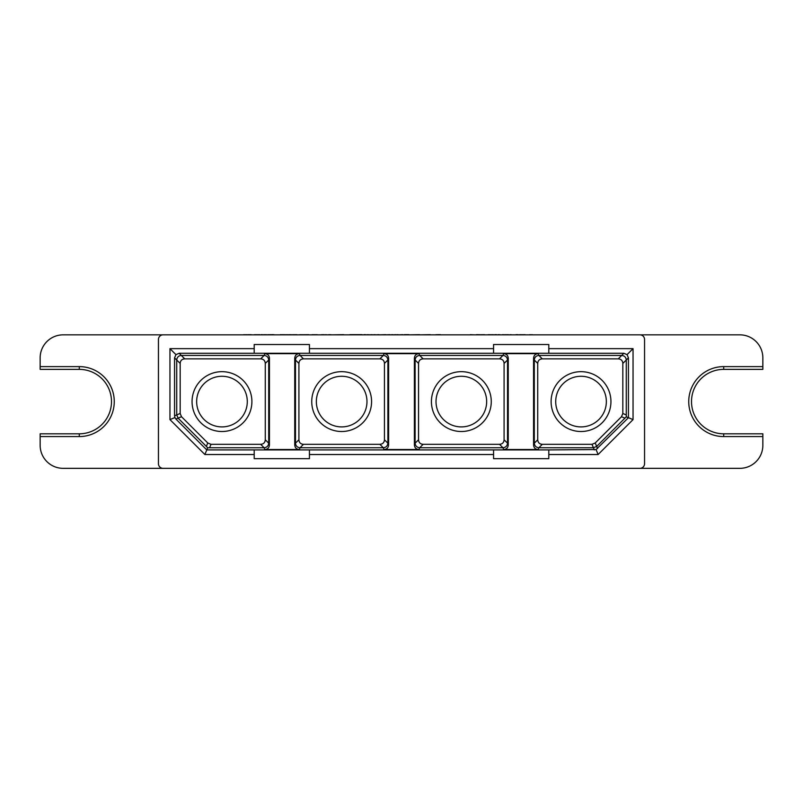 <?xml version="1.0" encoding="UTF-8"?>
<svg xmlns="http://www.w3.org/2000/svg" width="803" height="803" viewBox="0 0 803 803"><rect width="100%" height="100%" fill="white"/><g stroke="black" fill="none" stroke-linecap="round" stroke-linejoin="round"><path stroke-width="1.2" d="M158.452 463.732A4.607 4.607 0 0 0 163.059 468.34L63.166 468.34A23.016 23.016 0 0 1 40.15 445.324L40.15 436.581L79.276 436.581A34.981 34.981 0 0 0 114.257 401.59A34.981 34.981 0 0 0 79.276 366.61L40.15 366.61L40.15 357.857A23.016 23.016 0 0 1 63.166 334.841L163.059 334.841A4.607 4.607 0 0 0 158.452 339.448L158.452 463.732M163.059 334.841L739.834 334.841A23.016 23.016 0 0 1 762.85 357.857L762.85 366.61L723.724 366.61A34.981 34.981 0 0 0 688.743 401.59A34.981 34.981 0 0 0 723.724 436.581L762.85 436.581L762.85 445.324A23.016 23.016 0 0 1 739.834 468.34L639.941 468.34A4.607 4.607 0 0 0 644.548 463.732L644.548 339.448A4.607 4.607 0 0 0 639.941 334.841M639.941 468.34L163.059 468.34M309.436 344.517L309.436 353.26L254.2 353.26L254.2 344.517L309.436 344.517M254.2 348.653L169.955 348.653L169.955 419.608L204.875 454.528L254.2 454.528L254.2 449.921L309.436 449.921L309.436 458.674L254.2 458.674L254.2 454.528M309.436 454.528L493.564 454.528L493.564 449.921L548.8 449.921L548.8 458.674L493.564 458.674L493.564 454.528M548.8 454.528L598.125 454.528L596.067 449.56L548.8 449.921M628.438 357.857L622.827 363.418L622.827 413.495L626.27 414.92L626.27 360.005C625.979 357.235 624.453 355.709 621.693 355.428L623.831 353.26L627.043 354.655L628.438 357.857L628.438 417.701L633.045 419.608L598.125 454.528M633.045 419.608L633.045 348.653L548.8 348.653L548.8 353.26L493.564 353.26L493.564 344.517L548.8 344.517L548.8 348.653M493.564 348.653L309.436 348.653M40.15 436.581L40.15 433.811L79.276 433.811A32.22 32.22 0 0 0 111.497 401.59A32.22 32.22 0 0 0 79.276 369.37L40.15 369.37L40.15 366.61M762.85 366.61L762.85 369.37L723.724 369.37A32.22 32.22 0 0 0 691.503 401.59A32.22 32.22 0 0 0 723.724 433.811L762.85 433.811L762.85 436.581M441.118 334.841L470.267 334.841M434.985 334.841L430.378 334.841M419.638 334.841L430.378 334.66M408.898 334.841L419.638 334.66M404.29 334.841L402.895 334.841M408.898 334.66L404.29 334.66M398.158 334.841L402.895 334.66M397.385 334.841L398.158 334.66M395.849 334.841L397.385 334.66M392.787 334.841L395.849 334.66M389.716 334.841L392.787 334.66M385.882 334.841L389.716 334.66M378.976 334.841L385.882 334.66M375.142 334.841L378.976 334.66M372.07 334.841L375.142 334.66M368.999 334.841L372.07 334.66M368.236 334.841L368.999 334.66M343.684 334.841L349.817 334.841M331.408 334.841L343.684 334.66M362.093 334.841L363.96 334.841M349.817 334.66L362.093 334.66M538.763 334.841L532.319 334.841M530.984 334.841L532.319 334.66M529.91 334.841L530.984 334.66M529.097 334.841L529.91 334.66M526.688 334.841L525.343 334.841M524.54 334.841L525.072 334.66M523.466 334.841L524.54 334.66M522.392 334.841L523.466 334.66M521.318 334.841L522.392 334.66M520.505 334.841L521.318 334.66M519.973 334.841L520.505 334.66M518.628 334.841L519.973 334.66M515.948 334.841L514.603 334.841M512.455 334.841L511.109 334.841M501.714 334.841L500.369 334.841M508.961 334.841L511.109 334.66M507.616 334.841L508.419 334.66M506.813 334.841L507.616 334.66M505.739 334.841L506.813 334.66M504.123 334.841L505.739 334.66M503.049 334.841L504.123 334.66M502.517 334.841L503.049 334.66M501.975 334.841L502.517 334.66M498.221 334.841L496.876 334.841M494.728 334.841L493.383 334.841M492.851 334.841L493.383 334.66M492.048 334.841L492.851 334.66M490.974 334.841L492.048 334.66M489.9 334.841L490.974 334.66M489.087 334.841L489.9 334.66M488.284 334.841L489.087 334.66M487.752 334.841L488.284 334.66M485.062 334.841L486.819 334.841M483.717 334.841L484.53 334.66M482.914 334.841L483.717 334.66M481.84 334.841L482.914 334.66M480.234 334.841L481.84 334.66M479.16 334.841L480.234 334.66M478.618 334.841L479.16 334.66M478.086 334.841L478.618 334.66M477.815 334.66L476.47 334.66M437.535 334.841L438.077 334.66M437.003 334.841L437.535 334.66M436.19 334.841L437.003 334.66M435.387 334.841L436.19 334.66M365.576 334.841L367.985 334.66M365.576 334.66L363.96 334.66M329.862 334.841L330.936 334.66M329.32 334.841L329.862 334.66M328.788 334.841L329.32 334.66M328.246 334.841L328.788 334.66M325.566 334.841L324.221 334.841M323.679 334.841L324.221 334.66M322.876 334.841L323.679 334.66M322.073 334.841L322.876 334.66M320.728 334.841L322.073 334.66M318.58 334.841L317.235 334.841M316.703 334.841L317.235 334.66M315.9 334.841L316.703 334.66M314.826 334.841L315.9 334.66M313.752 334.841L314.826 334.66M312.939 334.841L313.752 334.66M312.136 334.841L312.939 334.66M311.604 334.841L312.136 334.66M308.111 334.841L308.643 334.66M307.569 334.841L308.111 334.66M306.766 334.841L307.569 334.66M305.963 334.841L306.766 334.66M304.347 334.841L305.963 334.66M302.741 334.841L304.347 334.66M301.396 334.841L302.741 334.66M300.593 334.841L301.396 334.66M298.174 334.841L296.829 334.841M296.297 334.841L296.829 334.66M295.484 334.841L296.297 334.66M294.681 334.841L295.484 334.66M293.336 334.841L294.681 334.66M291.188 334.841L293.336 334.66M290.656 334.841L291.188 334.66M289.582 334.841L290.656 334.66M287.966 334.841L289.582 334.66M286.36 334.841L287.966 334.66M284.744 334.841L286.36 334.66M283.941 334.841L284.744 334.66M283.138 334.841L283.941 334.66M282.596 334.841L283.138 334.66M280.448 334.841L274.004 334.841M270.782 334.841L271.324 334.66M270.25 334.841L270.782 334.66M269.708 334.841L270.25 334.66M268.634 334.841L269.708 334.66M266.486 334.841L268.634 334.66M265.412 334.841L266.486 334.66M264.88 334.841L265.412 334.66M264.338 334.841L264.88 334.66M263.806 334.841L264.338 334.66M261.116 334.841L259.781 334.841M259.239 334.841L259.781 334.66M258.436 334.841L259.239 334.66M257.361 334.841L258.436 334.66M256.287 334.841L257.361 334.66M255.474 334.841L256.287 334.66M254.671 334.841L255.474 334.66M254.139 334.841L254.671 334.66M250.646 334.841L251.178 334.66M250.104 334.841L250.646 334.66M249.301 334.841L250.104 334.66M248.498 334.841L249.301 334.66M246.882 334.841L248.498 334.66M245.276 334.841L246.882 334.66M243.931 334.841L245.276 334.66M243.128 334.841L243.931 334.66M518.096 334.66L515.948 334.66M499.175 334.841L499.978 334.66M498.221 334.66L499.175 334.66M496.214 334.841L496.876 334.66M494.728 334.66L496.214 334.66M474.202 334.841L470.267 334.66M440.486 334.66L438.338 334.66M327.584 334.841L325.566 334.66M299.128 334.841L300.322 334.66M281.401 334.841L282.596 334.66M280.448 334.66L281.401 334.66M273.351 334.841L274.004 334.66M273.351 334.66L271.856 334.66M262.069 334.841L263.264 334.66M261.116 334.66L262.069 334.66M221.979 376.276A25.315 25.315 0 0 1 247.294 401.59A25.315 25.315 0 0 1 221.979 426.905A25.315 25.315 0 0 1 196.655 401.59A25.315 25.315 0 0 1 221.979 376.276M221.979 371.669A29.922 29.922 0 0 1 251.901 401.59A29.922 29.922 0 0 1 221.979 431.512A29.922 29.922 0 0 1 192.058 401.59A29.922 29.922 0 0 1 221.979 371.669M207.776 442.985L210.998 444.32L209.573 447.753L207.666 447.803L206.351 446.418L207.776 442.985L181.508 416.717L178.075 418.142L206.351 446.418M264.829 449.519L299.358 449.519C296.498 449.309 294.962 447.773 294.751 444.922L294.751 358.268C294.962 355.408 296.498 353.872 299.358 353.661L264.829 353.661C267.69 353.872 269.226 355.408 269.437 358.268L269.437 444.922C269.226 447.773 267.69 449.309 264.829 449.519L264.127 447.753C266.897 447.462 268.433 445.936 268.714 443.186L268.714 360.005C268.423 357.245 266.897 355.719 264.127 355.428L181.307 355.428C178.547 355.719 177.021 357.245 176.73 360.005L174.562 357.857L174.562 415.793L180.173 413.495L181.508 416.717M180.173 413.495L180.173 363.418L176.73 360.005L176.73 414.91L178.075 418.142L175.907 419.056L174.924 417.55L169.955 419.608M254.2 353.26L179.169 353.26L184.72 358.871C181.9 359.071 180.374 360.587 180.173 363.418M184.72 358.871L260.714 358.871L264.127 355.428L264.829 353.661M269.437 358.268L268.714 360.005L265.271 363.418C265.06 360.587 263.545 359.071 260.714 358.871M265.271 363.418L265.271 439.763L268.714 443.186L269.437 444.922M209.573 447.753L264.127 447.753L260.714 444.32C263.545 444.109 265.06 442.594 265.271 439.763M260.714 444.32L210.998 444.32M254.2 449.921L206.783 449.921L204.875 454.528M207.666 447.803L206.783 449.921L175.907 419.056M384.005 449.519L418.995 449.519C416.135 449.309 414.599 447.773 414.388 444.922L414.388 358.268C414.599 355.408 416.135 353.872 418.995 353.661L384.005 353.661C386.865 353.872 388.401 355.408 388.612 358.268L388.612 444.922C388.401 447.773 386.865 449.309 384.005 449.519L383.302 447.753L379.889 444.32L303.474 444.32L300.061 447.753L383.302 447.753C386.082 447.462 387.608 445.936 387.889 443.186L387.889 360.005C387.598 357.245 386.072 355.719 383.302 355.428L300.061 355.428C297.281 355.719 295.755 357.245 295.474 360.005L295.474 443.186C295.765 445.946 297.291 447.472 300.061 447.753L299.358 449.519M503.642 449.519L538.171 449.519C535.31 449.309 533.774 447.773 533.563 444.922L533.563 358.268C533.774 355.408 535.31 353.872 538.171 353.661L503.642 353.661C506.502 353.872 508.038 355.408 508.249 358.268L508.249 444.922C508.038 447.773 506.502 449.309 503.642 449.519L502.939 447.753L499.526 444.32L423.111 444.32L419.698 447.753L502.939 447.753C505.719 447.462 507.245 445.936 507.526 443.186L507.526 360.005C507.235 357.245 505.709 355.719 502.939 355.428L419.698 355.428C416.918 355.719 415.392 357.245 415.111 360.005L415.111 443.186C415.402 445.946 416.928 447.472 419.698 447.753L418.995 449.519M622.827 363.418C622.626 360.587 621.1 359.071 618.28 358.871L621.693 355.428L538.873 355.428C536.103 355.719 534.567 357.245 534.286 360.005L534.286 443.186C534.577 445.946 536.103 447.472 538.873 447.753L593.417 447.753L596.659 446.418L624.935 418.142L621.492 416.717L622.827 413.495M493.564 449.921L309.436 449.921M174.562 357.857L175.957 354.655L169.955 348.653M174.924 417.55L174.562 415.793M175.957 354.655L179.169 353.26M493.564 353.26L309.436 353.26M627.043 354.655L633.045 348.653M623.831 353.26L548.8 353.26M626.27 414.92L626.31 416.827L628.438 417.701L596.067 449.56M626.31 416.827L624.935 418.142M594.31 449.921L592.002 444.32L595.224 442.985L621.492 416.717M592.002 444.32L542.286 444.32L538.873 447.753L538.171 449.519M533.563 444.922L534.286 443.186L537.729 439.763C537.94 442.594 539.455 444.109 542.286 444.32M537.729 439.763L537.729 363.418L534.286 360.005L533.563 358.268M538.171 353.661L538.873 355.428L542.286 358.871C539.455 359.071 537.94 360.587 537.729 363.418M542.286 358.871L618.28 358.871M581.021 431.512A29.922 29.922 0 0 1 551.099 401.59A29.922 29.922 0 0 1 581.021 371.669A29.922 29.922 0 0 1 610.942 401.59A29.922 29.922 0 0 1 581.021 431.512M508.249 358.268L507.526 360.005L504.083 363.418L504.083 439.763L507.526 443.186L508.249 444.922M499.526 444.32C502.357 444.109 503.882 442.594 504.083 439.763M414.388 444.922L415.111 443.186L418.554 439.763C418.754 442.594 420.28 444.109 423.111 444.32M418.554 439.763L418.554 363.418L415.111 360.005L414.388 358.268M418.995 353.661L419.698 355.428L423.111 358.871C420.28 359.071 418.754 360.587 418.554 363.418M423.111 358.871L499.526 358.871L502.939 355.428L503.642 353.661M504.083 363.418C503.882 360.587 502.357 359.071 499.526 358.871M461.344 431.512A29.922 29.922 0 0 1 431.422 401.59A29.922 29.922 0 0 1 461.344 371.669A29.922 29.922 0 0 1 491.265 401.59A29.922 29.922 0 0 1 461.344 431.512M388.612 358.268L387.889 360.005L384.446 363.418L384.446 439.763L387.889 443.186L388.612 444.922M379.889 444.32C382.72 444.109 384.246 442.594 384.446 439.763M294.751 444.922L295.474 443.186L298.917 439.763C299.117 442.594 300.643 444.109 303.474 444.32M298.917 439.763L298.917 363.418L295.474 360.005L294.751 358.268M299.358 353.661L300.061 355.428L303.474 358.871C300.643 359.071 299.117 360.587 298.917 363.418M303.474 358.871L379.889 358.871L383.302 355.428L384.005 353.661M384.446 363.418C384.246 360.587 382.72 359.071 379.889 358.871M341.656 371.669A29.922 29.922 0 0 1 371.578 401.59A29.922 29.922 0 0 1 341.656 431.512A29.922 29.922 0 0 1 311.735 401.59A29.922 29.922 0 0 1 341.656 371.669M341.656 426.905A25.315 25.315 0 0 0 366.981 401.59A25.315 25.315 0 0 0 341.656 376.276A25.315 25.315 0 0 0 316.342 401.59A25.315 25.315 0 0 0 341.656 426.905M461.344 376.276A25.315 25.315 0 0 0 436.019 401.59A25.315 25.315 0 0 0 461.344 426.905A25.315 25.315 0 0 0 486.658 401.59A25.315 25.315 0 0 0 461.344 376.276M581.021 376.276A25.315 25.315 0 0 0 555.706 401.59A25.315 25.315 0 0 0 581.021 426.905A25.315 25.315 0 0 0 606.345 401.59A25.315 25.315 0 0 0 581.021 376.276M79.276 433.811L79.276 436.581M79.276 366.61L79.276 369.37M723.724 369.37L723.724 366.61M723.724 436.581L723.724 433.811M595.224 442.985L597.562 448.576"/></g></svg>
